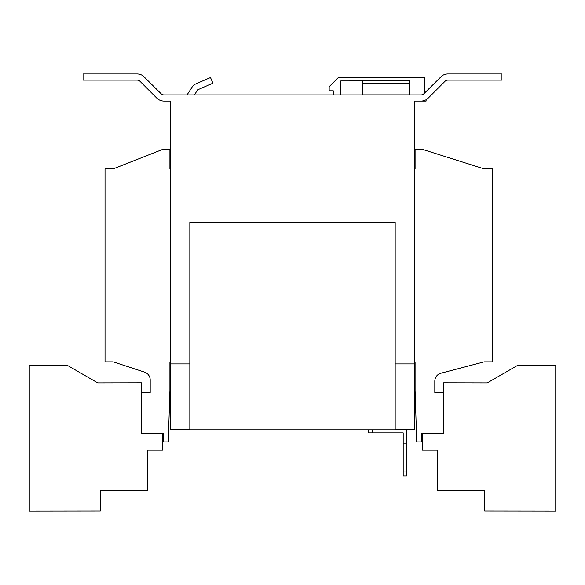 <?xml version="1.0" encoding="UTF-8"?>
<svg xmlns="http://www.w3.org/2000/svg" width="585" height="585" viewBox="0 0 585 585"><rect width="100%" height="100%" fill="white"/><g stroke="black" fill="none" stroke-linecap="round" stroke-linejoin="round"><path stroke-width="0.88" d="M406.465 429.631L406.465 476.036L403.182 476.036L403.182 432.915L368.272 432.915L368.272 429.865M372.382 429.865L372.382 432.915M406.465 443.181L403.182 443.181M403.182 471.934L406.465 471.934M428.264 98.075L444.995 81.337A4.11 4.11 0 0 1 447.898 80.138A4.11 4.11 0 0 0 444.995 81.337L428.264 98.075A10.267 10.267 0 0 1 421.003 101.081L414.677 101.081L414.677 429.631L395.175 429.631M189.825 429.631L170.323 429.631L170.323 363.921L189.825 363.921L170.323 363.921L170.323 101.081L163.997 101.081A10.267 10.267 0 0 1 156.736 98.075L140.005 81.337A4.11 4.11 0 0 0 137.102 80.138L83.048 80.138L83.048 73.973L137.102 73.973A10.267 10.267 0 0 1 143.259 76.028L161.094 93.717A4.11 4.11 0 0 0 163.997 94.916L421.003 94.916A4.11 4.11 0 0 0 423.906 93.717L441.741 76.028A10.267 10.267 0 0 1 447.898 73.973L501.952 73.973L501.952 80.138L447.898 80.138M170.323 168.846L169.913 168.846L169.913 149.131L163.339 149.131L113.234 168.846L105.022 168.846L105.022 361.866L113.234 361.866L144.539 372.133A8.212 8.212 0 0 1 150.199 379.936L150.199 392.462L141.365 392.462L141.365 433.734L163.339 433.734L163.339 441.946L168.268 441.946L169.913 390.612L169.913 361.866L170.323 361.866M414.677 361.866L415.087 361.866L415.087 390.612L416.732 441.946L421.661 441.946L421.661 433.734L443.635 433.734L443.635 392.462L434.801 392.462L434.801 381.164A8.212 8.212 0 0 1 440.929 373.223L484.087 361.866L492.299 361.866L492.299 168.846L484.087 168.846L421.661 149.131L415.087 149.131L415.087 168.846L414.677 168.846M409.485 94.916L409.485 80.306L349.896 80.306L349.896 80.957M333.282 94.916L333.282 90.814L329.172 90.814L329.172 86.704L338.21 77.673L424.864 77.673L424.864 92.759M194.388 94.916L197.401 90.302A2.055 2.055 0 0 1 198.308 89.542L212.933 83.216L210.49 77.556L195.865 83.889A8.212 8.212 0 0 0 192.246 86.938L187.039 94.916M409.485 94.858L362.364 94.858M210.49 77.556L195.865 83.889M197.401 90.302A2.055 2.055 0 0 1 198.308 89.542M362.364 94.916L362.364 80.957L340.748 80.957L340.748 94.916M426.099 99.728L426.099 101.081L419.116 101.081M414.677 363.921L395.175 363.921L414.677 363.921M189.825 222.468L189.825 429.865L395.175 429.865L395.175 222.468L189.825 222.468M422.736 433.734L422.48 450.165L437.47 450.165L437.47 490.413L484.702 490.413L484.702 510.946L555.75 511.027L555.75 365.64L517.147 365.64L487.268 382.89L443.635 382.809L443.635 392.462M162.264 433.734L162.52 450.165L147.53 450.165L147.53 490.413L100.298 490.413L100.298 510.946L29.25 511.027L29.25 365.64L67.853 365.64L97.732 382.89L141.365 382.809L141.365 392.462M409.485 83.421L362.364 83.421M409.485 80.913L349.896 80.913"/></g></svg>
